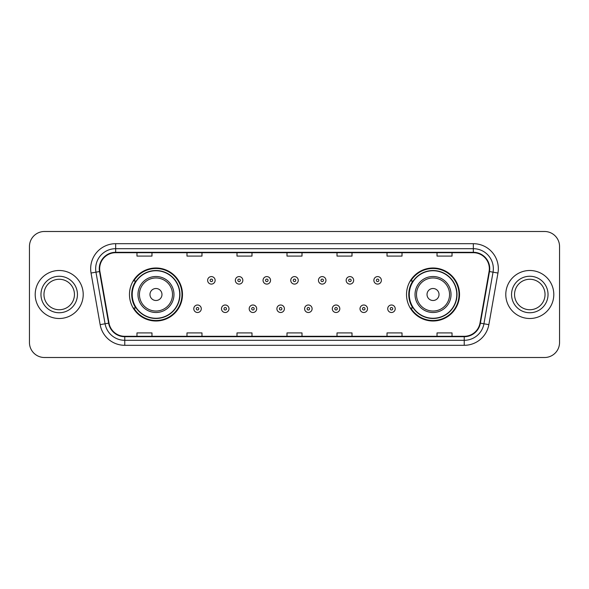 <?xml version="1.0" encoding="UTF-8"?>
<svg xmlns="http://www.w3.org/2000/svg" width="589" height="589" viewBox="0 0 589 589"><rect width="100%" height="100%" fill="white"/><g stroke="black" fill="none" stroke-linecap="round" stroke-linejoin="round"><path stroke-width="0.88" d="M406.52 294.5A26.505 26.505 0 0 0 433.025 321.005A26.505 26.505 0 0 0 459.53 294.5A26.505 26.505 0 0 0 433.025 267.995A26.505 26.505 0 0 0 406.52 294.5M129.47 294.5A26.505 26.505 0 0 0 155.975 321.005A26.505 26.505 0 0 0 182.48 294.5A26.505 26.505 0 0 0 155.975 267.995A26.505 26.505 0 0 0 129.47 294.5M135.823 308.003A24.252 24.252 0 0 1 135.823 280.997M412.874 308.003A24.252 24.252 0 0 1 412.874 280.997M29.45 246.489L29.45 342.511A15.005 15.005 0 0 0 44.455 357.508L544.545 357.508A15.005 15.005 0 0 0 559.55 342.511L559.55 246.489A15.005 15.005 0 0 0 544.545 231.492L44.455 231.492A15.005 15.005 0 0 0 29.45 246.489L29.45 342.511M35.2 294.5A24.002 24.002 0 0 0 59.209 318.502A24.002 24.002 0 0 0 83.211 294.5A24.002 24.002 0 0 0 59.209 270.498A24.002 24.002 0 0 0 35.2 294.5A24.002 24.002 0 0 0 59.209 318.502A24.002 24.002 0 0 0 83.211 294.5A24.002 24.002 0 0 0 59.209 270.498A24.002 24.002 0 0 0 35.2 294.5M505.789 294.5A24.002 24.002 0 0 0 529.791 318.502A24.002 24.002 0 0 0 553.8 294.5A24.002 24.002 0 0 0 529.791 270.498A24.002 24.002 0 0 0 505.789 294.5A24.002 24.002 0 0 0 529.791 318.502A24.002 24.002 0 0 0 553.8 294.5A24.002 24.002 0 0 0 529.791 270.498A24.002 24.002 0 0 0 505.789 294.5M99.666 268.694A16.006 16.006 0 0 1 115.665 252.696L473.335 252.696A16.006 16.006 0 0 1 489.091 271.477L479.991 323.081A16.006 16.006 0 0 1 464.235 336.304L124.765 336.304A16.006 16.006 0 0 1 109.009 323.081L99.909 271.477A16.006 16.006 0 0 1 99.666 268.694M99.261 268.694A16.404 16.404 0 0 0 99.512 271.544L108.612 323.155A16.404 16.404 0 0 0 124.765 336.709L464.235 336.709A16.404 16.404 0 0 0 480.388 323.155L489.488 271.544A16.404 16.404 0 0 0 473.335 252.291L115.665 252.291A16.404 16.404 0 0 0 99.261 268.694M91.045 273.038A25.003 25.003 0 0 1 115.665 243.691L473.335 243.691A25.003 25.003 0 0 1 497.955 273.038L488.855 324.649A25.003 25.003 0 0 1 464.235 345.309L124.765 345.309A25.003 25.003 0 0 1 100.145 324.649L91.045 273.038L95.963 272.17A20.004 20.004 0 0 1 115.665 248.691L473.335 248.691A20.004 20.004 0 0 1 493.037 272.17L483.93 323.781A20.004 20.004 0 0 1 464.235 340.309L124.765 340.309A20.004 20.004 0 0 1 105.07 323.781L95.963 272.17A20.004 20.004 0 0 1 95.661 268.694M544.545 231.492L44.455 231.492M44.455 357.508L544.545 357.508M559.55 342.511L559.55 246.489M480.388 323.155L483.93 323.781L493.037 272.17L497.955 273.038M286.998 252.696L286.998 256.082L302.002 256.082L302.002 252.696M236.992 252.696L236.992 256.082L251.989 256.082L251.989 252.696M186.978 252.696L186.978 256.082L201.983 256.082L201.983 252.696M136.972 252.696L136.972 256.082L151.977 256.082L151.977 252.696M337.011 252.696L337.011 256.082L352.008 256.082L352.008 252.696M387.017 252.696L387.017 256.082L402.022 256.082L402.022 252.696M437.023 252.696L437.023 256.082L452.028 256.082L452.028 252.696M302.002 336.304L302.002 332.918L286.998 332.918L286.998 336.304M251.989 336.304L251.989 332.918L236.992 332.918L236.992 336.304M201.983 336.304L201.983 332.918L186.978 332.918L186.978 336.304M151.977 336.304L151.977 332.918L136.972 332.918L136.972 336.304M352.008 336.304L352.008 332.918L337.011 332.918L337.011 336.304M402.022 336.304L402.022 332.918L387.017 332.918L387.017 336.304M452.028 336.304L452.028 332.918L437.023 332.918L437.023 336.304M74.45 294.5A15.24 15.24 0 0 0 59.209 279.26A15.24 15.24 0 0 0 43.961 294.5A15.24 15.24 0 0 0 59.209 309.74A15.24 15.24 0 0 0 74.45 294.5A15.24 15.24 0 0 1 59.209 309.74A15.24 15.24 0 0 1 43.961 294.5M161.975 294.5A6 6 0 0 0 155.975 288.5A6 6 0 0 0 149.974 294.5A6 6 0 0 0 155.975 300.5A6 6 0 0 0 161.975 294.5M173.976 294.5A18.001 18.001 0 0 0 155.975 276.499A18.001 18.001 0 0 0 137.973 294.5A18.001 18.001 0 0 0 155.975 312.501A18.001 18.001 0 0 0 173.976 294.5A18.001 18.001 0 0 1 155.975 312.501A18.001 18.001 0 0 1 137.973 294.5M179.726 294.5A23.751 23.751 0 0 0 155.975 270.749A23.751 23.751 0 0 0 132.216 294.5A23.751 23.751 0 0 0 155.975 318.251A23.751 23.751 0 0 0 179.726 294.5M181.979 294.5A26.004 26.004 0 0 1 133.747 308.003L136.162 308.003A23.98 23.98 0 0 0 179.954 294.559A23.98 23.98 0 0 0 136.162 280.997L133.747 280.997A26.004 26.004 0 0 1 181.979 294.5M439.026 294.5A6 6 0 0 0 433.025 288.5A6 6 0 0 0 427.025 294.5A6 6 0 0 0 433.025 300.5A6 6 0 0 0 439.026 294.5M451.027 294.5A18.001 18.001 0 0 0 433.025 276.499A18.001 18.001 0 0 0 415.024 294.5A18.001 18.001 0 0 0 433.025 312.501A18.001 18.001 0 0 0 451.027 294.5A18.001 18.001 0 0 1 433.025 312.501A18.001 18.001 0 0 1 415.024 294.5M456.784 294.5A23.751 23.751 0 0 0 433.025 270.749A23.751 23.751 0 0 0 409.274 294.5A23.751 23.751 0 0 0 433.025 318.251A23.751 23.751 0 0 0 456.784 294.5M459.03 294.5A26.004 26.004 0 0 1 410.798 308.003L413.213 308.003A23.98 23.98 0 0 0 457.005 294.559A23.98 23.98 0 0 0 413.213 280.997L410.798 280.997A26.004 26.004 0 0 1 459.03 294.5M545.039 294.5A15.24 15.24 0 0 0 529.791 279.26A15.24 15.24 0 0 0 514.55 294.5A15.24 15.24 0 0 0 529.791 309.74A15.24 15.24 0 0 0 545.039 294.5A15.24 15.24 0 0 1 529.791 309.74A15.24 15.24 0 0 1 514.55 294.5M215.132 280.349A3.748 3.748 0 0 1 211.385 284.097A3.748 3.748 0 0 1 207.637 280.349A3.748 3.748 0 0 1 211.385 276.594A3.748 3.748 0 0 1 215.132 280.349A3.748 3.748 0 0 0 211.385 276.594A3.748 3.748 0 0 0 207.637 280.349M242.837 280.349A3.748 3.748 0 0 1 239.09 284.097A3.748 3.748 0 0 1 235.342 280.349A3.748 3.748 0 0 1 239.09 276.594A3.748 3.748 0 0 1 242.837 280.349A3.748 3.748 0 0 0 239.09 276.594A3.748 3.748 0 0 0 235.342 280.349M270.542 280.349A3.748 3.748 0 0 1 266.795 284.097A3.748 3.748 0 0 1 263.047 280.349A3.748 3.748 0 0 1 266.795 276.594A3.748 3.748 0 0 1 270.542 280.349A3.748 3.748 0 0 0 266.795 276.594A3.748 3.748 0 0 0 263.047 280.349M298.248 280.349A3.748 3.748 0 0 1 294.5 284.097A3.748 3.748 0 0 1 290.752 280.349A3.748 3.748 0 0 1 294.5 276.594A3.748 3.748 0 0 1 298.248 280.349A3.748 3.748 0 0 0 294.5 276.594A3.748 3.748 0 0 0 290.752 280.349M325.953 280.349A3.748 3.748 0 0 1 322.205 284.097A3.748 3.748 0 0 1 318.458 280.349A3.748 3.748 0 0 1 322.205 276.594A3.748 3.748 0 0 1 325.953 280.349A3.748 3.748 0 0 0 322.205 276.594A3.748 3.748 0 0 0 318.458 280.349M353.658 280.349A3.748 3.748 0 0 1 349.91 284.097A3.748 3.748 0 0 1 346.163 280.349A3.748 3.748 0 0 1 349.91 276.594A3.748 3.748 0 0 1 353.658 280.349A3.748 3.748 0 0 0 349.91 276.594A3.748 3.748 0 0 0 346.163 280.349M381.363 280.349A3.748 3.748 0 0 1 377.615 284.097A3.748 3.748 0 0 1 373.868 280.349A3.748 3.748 0 0 1 377.615 276.594A3.748 3.748 0 0 1 381.363 280.349A3.748 3.748 0 0 0 377.615 276.594A3.748 3.748 0 0 0 373.868 280.349M193.781 308.754A3.748 3.748 0 0 1 197.529 304.999A3.748 3.748 0 0 1 201.283 308.754A3.748 3.748 0 0 1 197.529 312.501A3.748 3.748 0 0 1 193.781 308.754A3.748 3.748 0 0 0 197.529 312.501A3.748 3.748 0 0 0 201.283 308.754M221.486 308.754A3.748 3.748 0 0 1 225.234 304.999A3.748 3.748 0 0 1 228.988 308.754A3.748 3.748 0 0 1 225.234 312.501A3.748 3.748 0 0 1 221.486 308.754A3.748 3.748 0 0 0 225.234 312.501A3.748 3.748 0 0 0 228.988 308.754M249.191 308.754A3.748 3.748 0 0 1 252.939 304.999A3.748 3.748 0 0 1 256.694 308.754A3.748 3.748 0 0 1 252.939 312.501A3.748 3.748 0 0 1 249.191 308.754A3.748 3.748 0 0 0 252.939 312.501A3.748 3.748 0 0 0 256.694 308.754M276.896 308.754A3.748 3.748 0 0 1 280.644 304.999A3.748 3.748 0 0 1 284.399 308.754A3.748 3.748 0 0 1 280.644 312.501A3.748 3.748 0 0 1 276.896 308.754A3.748 3.748 0 0 0 280.644 312.501A3.748 3.748 0 0 0 284.399 308.754M304.601 308.754A3.748 3.748 0 0 1 308.356 304.999A3.748 3.748 0 0 1 312.104 308.754A3.748 3.748 0 0 1 308.356 312.501A3.748 3.748 0 0 1 304.601 308.754A3.748 3.748 0 0 0 308.356 312.501A3.748 3.748 0 0 0 312.104 308.754M332.306 308.754A3.748 3.748 0 0 1 336.061 304.999A3.748 3.748 0 0 1 339.809 308.754A3.748 3.748 0 0 1 336.061 312.501A3.748 3.748 0 0 1 332.306 308.754A3.748 3.748 0 0 0 336.061 312.501A3.748 3.748 0 0 0 339.809 308.754M360.012 308.754A3.748 3.748 0 0 1 363.766 304.999A3.748 3.748 0 0 1 367.514 308.754A3.748 3.748 0 0 1 363.766 312.501A3.748 3.748 0 0 1 360.012 308.754A3.748 3.748 0 0 0 363.766 312.501A3.748 3.748 0 0 0 367.514 308.754M387.717 308.754A3.748 3.748 0 0 1 391.471 304.999A3.748 3.748 0 0 1 395.219 308.754A3.748 3.748 0 0 1 391.471 312.501A3.748 3.748 0 0 1 387.717 308.754A3.748 3.748 0 0 0 391.471 312.501A3.748 3.748 0 0 0 395.219 308.754M473.335 243.691L473.335 252.291M95.963 272.17L99.512 271.544M124.765 345.309L124.765 336.709M464.235 336.709L464.235 345.309M100.145 324.649L108.612 323.155M489.488 271.544L493.037 272.17M115.665 243.691L115.665 252.291M483.93 323.781L488.855 324.649M77.446 294.5A18.244 18.244 0 0 0 59.209 276.256A18.244 18.244 0 0 0 40.965 294.5A18.244 18.244 0 0 0 59.209 312.744A18.244 18.244 0 0 0 77.446 294.5M172.511 294.5A16.536 16.536 0 0 0 155.975 277.964A16.536 16.536 0 0 0 139.438 294.5A16.536 16.536 0 0 0 155.975 311.036A16.536 16.536 0 0 0 172.511 294.5M449.562 294.5A16.536 16.536 0 0 0 433.025 277.964A16.536 16.536 0 0 0 416.489 294.5A16.536 16.536 0 0 0 433.025 311.036A16.536 16.536 0 0 0 449.562 294.5M548.035 294.5A18.244 18.244 0 0 0 529.791 276.256A18.244 18.244 0 0 0 511.554 294.5A18.244 18.244 0 0 0 529.791 312.744A18.244 18.244 0 0 0 548.035 294.5M210.133 280.349A1.252 1.252 0 0 0 211.385 281.601A1.252 1.252 0 0 0 212.636 280.349A1.252 1.252 0 0 0 211.385 279.098A1.252 1.252 0 0 0 210.133 280.349M237.838 280.349A1.252 1.252 0 0 0 239.09 281.601A1.252 1.252 0 0 0 240.341 280.349A1.252 1.252 0 0 0 239.09 279.098A1.252 1.252 0 0 0 237.838 280.349M265.543 280.349A1.252 1.252 0 0 0 266.795 281.601A1.252 1.252 0 0 0 268.047 280.349A1.252 1.252 0 0 0 266.795 279.098A1.252 1.252 0 0 0 265.543 280.349M293.248 280.349A1.252 1.252 0 0 0 294.5 281.601A1.252 1.252 0 0 0 295.752 280.349A1.252 1.252 0 0 0 294.5 279.098A1.252 1.252 0 0 0 293.248 280.349M320.953 280.349A1.252 1.252 0 0 0 322.205 281.601A1.252 1.252 0 0 0 323.457 280.349A1.252 1.252 0 0 0 322.205 279.098A1.252 1.252 0 0 0 320.953 280.349M348.659 280.349A1.252 1.252 0 0 0 349.91 281.601A1.252 1.252 0 0 0 351.162 280.349A1.252 1.252 0 0 0 349.91 279.098A1.252 1.252 0 0 0 348.659 280.349M376.364 280.349A1.252 1.252 0 0 0 377.615 281.601A1.252 1.252 0 0 0 378.867 280.349A1.252 1.252 0 0 0 377.615 279.098A1.252 1.252 0 0 0 376.364 280.349M198.78 308.754A1.252 1.252 0 0 0 197.529 307.502A1.252 1.252 0 0 0 196.284 308.754A1.252 1.252 0 0 0 197.529 310.005A1.252 1.252 0 0 0 198.78 308.754M226.485 308.754A1.252 1.252 0 0 0 225.234 307.502A1.252 1.252 0 0 0 223.989 308.754A1.252 1.252 0 0 0 225.234 310.005A1.252 1.252 0 0 0 226.485 308.754M254.19 308.754A1.252 1.252 0 0 0 252.939 307.502A1.252 1.252 0 0 0 251.694 308.754A1.252 1.252 0 0 0 252.939 310.005A1.252 1.252 0 0 0 254.19 308.754M281.895 308.754A1.252 1.252 0 0 0 280.644 307.502A1.252 1.252 0 0 0 279.4 308.754A1.252 1.252 0 0 0 280.644 310.005A1.252 1.252 0 0 0 281.895 308.754M309.6 308.754A1.252 1.252 0 0 0 308.356 307.502A1.252 1.252 0 0 0 307.105 308.754A1.252 1.252 0 0 0 308.356 310.005A1.252 1.252 0 0 0 309.6 308.754M337.306 308.754A1.252 1.252 0 0 0 336.061 307.502A1.252 1.252 0 0 0 334.81 308.754A1.252 1.252 0 0 0 336.061 310.005A1.252 1.252 0 0 0 337.306 308.754M365.011 308.754A1.252 1.252 0 0 0 363.766 307.502A1.252 1.252 0 0 0 362.515 308.754A1.252 1.252 0 0 0 363.766 310.005A1.252 1.252 0 0 0 365.011 308.754M392.716 308.754A1.252 1.252 0 0 0 391.471 307.502A1.252 1.252 0 0 0 390.22 308.754A1.252 1.252 0 0 0 391.471 310.005A1.252 1.252 0 0 0 392.716 308.754"/></g></svg>
